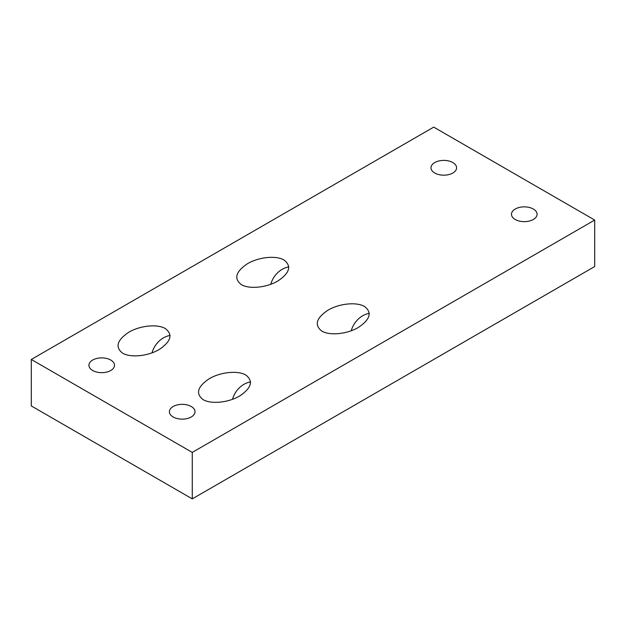 <?xml version="1.0" encoding="UTF-8"?>
<svg xmlns="http://www.w3.org/2000/svg" width="626" height="626" viewBox="0 0 626 626"><rect width="100%" height="100%" fill="white"/><g stroke="black" fill="none" stroke-linecap="round" stroke-linejoin="round"><path stroke-width="0.94" d="M433.732 127.125L31.3 359.465L31.3 405.938L192.268 498.875L192.268 452.402L594.7 220.062L433.732 127.125M351.209 330.802A21.339 17.426 120 0 1 369.324 313.376M321.85 331.123L321.85 331.123C314.119 325.082 316.2 318.071 328.102 310.089C339.464 303.461 356.546 301.771 364.535 306.482C372.274 312.515 370.185 319.534 358.283 327.515C346.929 334.143 329.839 335.833 321.85 331.123L321.85 331.123M241.37 284.658L241.37 284.658C233.631 278.617 235.712 271.606 247.614 263.624C258.976 256.996 276.058 255.298 284.048 260.009C291.786 266.05 289.705 273.061 277.795 281.043C266.441 287.67 249.359 289.368 241.37 284.658L241.37 284.658M270.729 284.329A21.339 17.426 120 0 1 288.836 266.903M232.496 399.341A21.339 17.426 120 0 1 250.603 381.915M203.137 399.662L203.137 399.662C195.398 393.621 197.48 386.61 209.389 378.628C220.743 372 237.833 370.31 245.822 375.021C253.553 381.062 251.472 388.073 239.57 396.055C228.208 402.682 211.126 404.373 203.137 399.662L203.137 399.662M152.008 352.868A21.339 17.426 120 0 1 170.123 335.45M122.649 353.197L122.649 353.197C114.91 347.156 116.999 340.145 128.901 332.163C140.263 325.536 157.345 323.838 165.334 328.548C173.073 334.589 170.984 341.6 159.082 349.59C147.72 356.217 130.638 357.908 122.649 353.197L122.649 353.197M110.779 360.052A12.802 7.395 0 0 0 96.827 358.448A12.802 7.395 0 0 0 88.923 365.279A12.802 7.395 0 0 0 101.725 372.666A12.802 7.395 0 0 0 114.527 365.279A12.802 7.395 0 0 0 110.779 360.052M452.841 162.557A12.802 7.395 0 0 0 438.889 160.96A12.802 7.395 0 0 0 430.985 167.784A12.802 7.395 0 0 0 443.787 175.178A12.802 7.395 0 0 0 456.597 167.784A12.802 7.395 0 0 0 452.841 162.557M533.329 209.029A12.802 7.395 0 0 0 519.377 207.425A12.802 7.395 0 0 0 511.473 214.256A12.802 7.395 0 0 0 524.275 221.651A12.802 7.395 0 0 0 537.077 214.256A12.802 7.395 0 0 0 533.329 209.029M191.266 406.517A12.802 7.395 0 0 0 177.314 404.912A12.802 7.395 0 0 0 169.403 411.744A12.802 7.395 0 0 0 182.213 419.138A12.802 7.395 0 0 0 195.015 411.744A12.802 7.395 0 0 0 191.266 406.517M31.3 359.465L192.268 452.402M192.268 498.875L594.7 266.535L594.7 220.062"/></g></svg>
